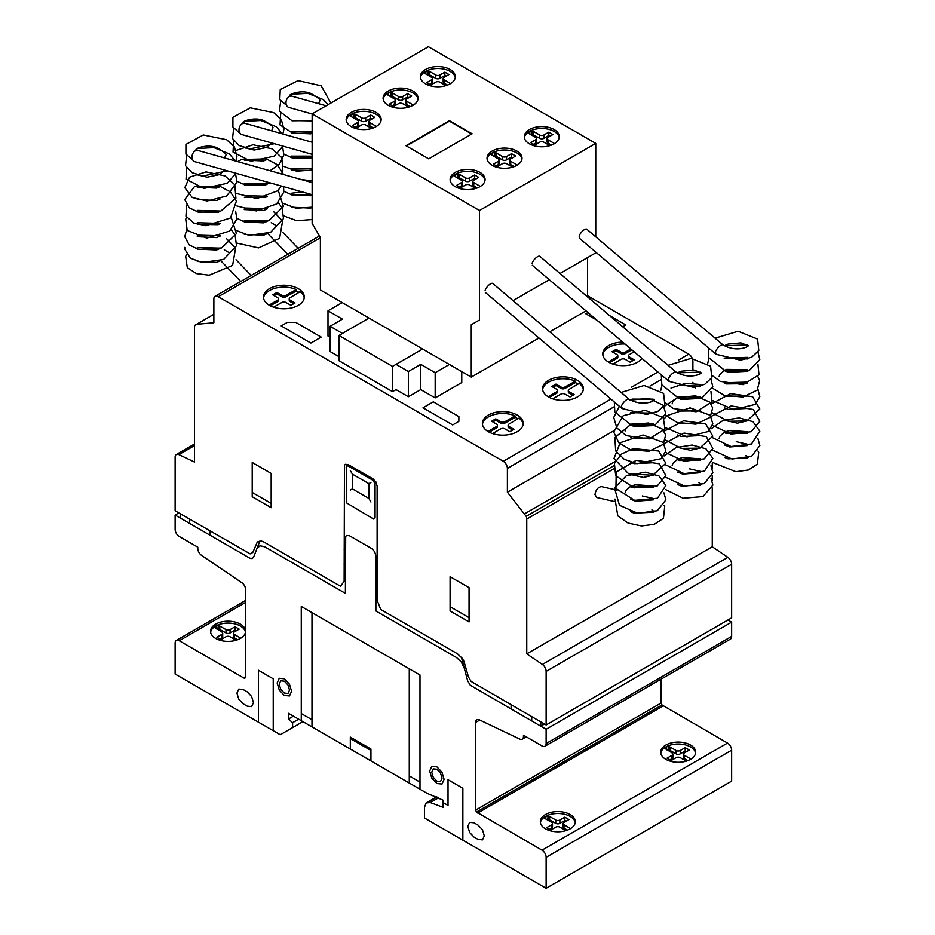 <?xml version="1.0" encoding="UTF-8"?>
<svg xmlns="http://www.w3.org/2000/svg" width="935" height="935" viewBox="0 0 935 935"><rect width="100%" height="100%" fill="white"/><g stroke="black" fill="none" stroke-linecap="round" stroke-linejoin="round"><path stroke-width="1.4" d="M715.357 352.226L716.444 354.388M668.361 379.365L669.448 381.515M621.366 406.491L622.453 408.653M192.528 159.569L185.913 154.158L185.925 144.422L203.304 134.956L226.691 139.724L234.428 147.005L236.917 156.461L235.865 161.124M239.524 132.443L240.739 134.009M286.519 105.304L279.775 99.636L280.255 89.538L298.043 80.62L321.184 85.775L330.826 103.072M617.053 490.185L601.556 486.632C598.014 487.041 595.817 489.695 594.976 494.603L596.799 497.513M629.348 399.525A5.832 2.162 130.3 0 0 629.162 399.292A5.832 2.162 130.3 0 0 625.141 400.881A5.832 2.162 130.3 0 0 621.436 406.211A5.832 2.162 130.3 0 0 621.611 408.174A5.832 2.162 130.3 0 0 622.126 408.385M629.162 399.292L492.85 283.515A5.832 2.162 130.3 0 0 488.83 285.105A5.832 2.162 130.3 0 0 485.136 290.434M676.344 372.387A5.832 2.162 130.3 0 0 676.157 372.165A5.832 2.162 130.3 0 0 672.136 373.755A5.832 2.162 130.3 0 0 668.431 379.084A5.832 2.162 130.3 0 0 668.607 381.048A5.832 2.162 130.3 0 0 669.121 381.258M676.157 372.165L539.846 256.377A5.832 2.162 130.3 0 0 535.825 257.966A5.832 2.162 130.3 0 0 532.132 263.296M723.339 345.26A5.832 2.162 130.3 0 0 723.152 345.027A5.832 2.162 130.3 0 0 719.132 346.616A5.832 2.162 130.3 0 0 715.427 351.946A5.832 2.162 130.3 0 0 715.602 353.909A5.832 2.162 130.3 0 0 716.116 354.12M723.152 345.027L586.841 229.25A5.832 2.162 130.3 0 0 582.821 230.84A5.832 2.162 130.3 0 0 579.127 236.169M312.138 182.582L198.01 150.465A5.832 4.301 105.7 0 0 193.487 152.463A5.832 4.301 105.7 0 0 192.131 158.354A5.832 4.301 105.7 0 0 194.842 161.685L312.138 194.69M312.138 142.225L245.005 123.326A5.832 4.301 105.7 0 0 240.47 125.325A5.832 4.301 105.7 0 0 239.126 131.227A5.832 4.301 105.7 0 0 241.838 134.558L312.138 154.333M326.105 105.795L291.989 96.2A5.832 4.301 105.7 0 0 287.466 98.198A5.832 4.301 105.7 0 0 286.122 104.089A5.832 4.301 105.7 0 0 288.833 107.42L312.138 113.976M425.472 69.541A17.485 10.098 180 0 1 444.534 67.343A17.485 10.098 180 0 1 455.333 76.682A17.485 10.098 180 0 1 450.202 83.811A17.485 10.098 180 0 1 425.472 83.811A17.485 10.098 180 0 1 420.353 76.682A17.485 10.098 180 0 1 425.472 69.541M420.423 77.628A17.485 10.098 180 0 1 425.472 71.446A17.485 10.098 180 0 1 450.202 71.446A17.485 10.098 180 0 1 455.251 77.628M388.224 91.046A17.485 10.098 180 0 1 407.274 88.86A17.485 10.098 180 0 1 418.074 98.187A17.485 10.098 180 0 1 412.954 105.328A17.485 10.098 180 0 1 388.224 105.328A17.485 10.098 180 0 1 383.093 98.187A17.485 10.098 180 0 1 388.224 91.046M383.175 99.133A17.485 10.098 180 0 1 388.224 92.951A17.485 10.098 180 0 1 412.954 92.951A17.485 10.098 180 0 1 417.992 99.133M351.291 112.364A17.485 10.098 180 0 1 370.353 110.178A17.485 10.098 180 0 1 381.141 119.505A17.485 10.098 180 0 1 376.022 126.646A17.485 10.098 180 0 1 351.291 126.646A17.485 10.098 180 0 1 346.16 119.505A17.485 10.098 180 0 1 351.291 112.364M346.242 120.463A17.485 10.098 180 0 1 351.291 114.269A17.485 10.098 180 0 1 376.022 114.269A17.485 10.098 180 0 1 381.071 120.463M529.409 129.544A17.485 10.098 180 0 1 548.471 127.359A17.485 10.098 180 0 1 559.27 136.685A17.485 10.098 180 0 1 554.151 143.826A17.485 10.098 180 0 1 529.409 143.826A17.485 10.098 180 0 1 524.29 136.685A17.485 10.098 180 0 1 529.409 129.544M524.371 137.632A17.485 10.098 180 0 1 529.409 131.449A17.485 10.098 180 0 1 554.151 131.449A17.485 10.098 180 0 1 559.188 137.632M492.161 151.049A17.485 10.098 180 0 1 511.211 148.864A17.485 10.098 180 0 1 522.01 158.19A17.485 10.098 180 0 1 516.891 165.331A17.485 10.098 180 0 1 492.161 165.331A17.485 10.098 180 0 1 487.03 158.19A17.485 10.098 180 0 1 492.161 151.049M487.112 159.149A17.485 10.098 180 0 1 492.161 152.954A17.485 10.098 180 0 1 516.891 152.954A17.485 10.098 180 0 1 521.94 159.149M455.228 172.379A17.485 10.098 180 0 1 474.29 170.182A17.485 10.098 180 0 1 485.078 179.52A17.485 10.098 180 0 1 479.959 186.649A17.485 10.098 180 0 1 455.228 186.649A17.485 10.098 180 0 1 450.109 179.52A17.485 10.098 180 0 1 455.228 172.379M450.179 180.467A17.485 10.098 180 0 1 455.228 174.284A17.485 10.098 180 0 1 479.959 174.284A17.485 10.098 180 0 1 485.008 180.467M477.236 187.935L473.776 185.936A2.91 1.683 180 0 1 472.923 184.756L472.923 181.413A2.91 1.683 180 0 1 473.776 180.233L478.72 177.369L474.606 174.997L474.606 178.328L469.639 181.191A2.91 1.683 180 0 1 465.536 181.18L457.986 176.949L456.514 177.405M479.935 186.17L473.776 182.606A2.91 1.683 180 0 1 472.923 181.413M475.845 179.041L474.606 178.328M474.606 174.997L469.639 177.849A2.91 1.683 180 0 1 465.536 177.849L459.365 174.296L459.365 177.627M459.365 174.296L457.986 173.606L457.986 176.949M457.986 173.606L457.414 176.949M457.414 173.618L455.625 174.506L455.625 176.89M455.625 174.506L454.083 175.885L461.411 180.233A2.91 1.683 180 0 1 462.264 181.413A2.91 1.683 180 0 1 461.411 182.606L456.467 185.469L460.581 187.841L465.548 184.978A2.91 1.683 180 0 1 469.65 184.99L475.681 188.473M462.264 181.413L462.264 184.756A2.91 1.683 180 0 1 461.411 185.936L459.342 187.129M514.168 166.617L510.709 164.618A2.91 1.683 180 0 1 509.856 163.426L509.856 160.095A2.91 1.683 180 0 1 510.709 158.903L515.652 156.052L511.527 153.667L511.527 156.998L506.571 159.862A2.91 1.683 180 0 1 502.469 159.862L494.919 155.619L493.446 156.075M516.868 164.852L510.709 161.287A2.91 1.683 180 0 1 509.856 160.095M512.766 157.723L511.527 156.998M511.527 153.667L506.571 156.531A2.91 1.683 180 0 1 502.469 156.531L496.298 152.966L496.298 156.297M496.298 152.966L494.919 152.288L494.919 155.619M494.919 152.288L494.346 155.631M494.346 152.3L492.558 153.188L492.558 155.572M492.558 153.188L491.015 154.555L498.343 158.915A2.91 1.683 180 0 1 499.197 160.095A2.91 1.683 180 0 1 498.343 161.287L493.388 164.139L497.513 166.523L502.469 163.66A2.91 1.683 180 0 1 506.583 163.672L512.614 167.143M499.197 160.095L499.197 163.426A2.91 1.683 180 0 1 498.343 164.618L496.275 165.811M551.416 145.112L547.957 143.113A2.91 1.683 180 0 1 547.104 141.921L547.104 138.59A2.91 1.683 180 0 1 547.968 137.398L552.912 134.547L548.787 132.162L548.787 135.493L543.831 138.357A2.91 1.683 180 0 1 539.717 138.357L532.179 134.114L530.694 134.57M554.128 143.335L547.957 139.771A2.91 1.683 180 0 1 547.104 138.59M550.025 136.206L548.787 135.493M548.787 132.162L543.831 135.026A2.91 1.683 180 0 1 539.717 135.026L533.546 131.461L533.546 134.792M533.546 131.461L532.179 130.783L532.179 134.114M532.179 130.783L531.594 134.114M531.594 130.783L529.818 131.683L529.818 134.067M529.818 131.683L528.263 133.05L535.603 137.398A2.91 1.683 180 0 1 536.445 138.59A2.91 1.683 180 0 1 535.591 139.782L530.648 142.634L534.773 145.018L539.729 142.155A2.91 1.683 180 0 1 543.843 142.155L549.862 145.638M536.445 138.59L536.445 141.921A2.91 1.683 180 0 1 535.591 143.113L533.534 144.306M373.299 127.931L369.839 125.933A2.91 1.683 180 0 1 368.986 124.741L368.986 121.41A2.91 1.683 180 0 1 369.839 120.218L374.783 117.366L370.657 114.982L370.657 118.313L365.702 121.176A2.91 1.683 180 0 1 361.6 121.176L354.049 116.933L352.577 117.389M375.999 126.167L369.839 122.602A2.91 1.683 180 0 1 368.986 121.41M371.896 119.025L370.657 118.313M370.657 114.982L365.702 117.845A2.91 1.683 180 0 1 361.6 117.845L355.429 114.28L355.429 117.611M355.429 114.28L354.049 113.602L354.049 116.933M354.049 113.602L353.477 116.945M353.477 113.614L351.689 114.502L351.689 116.887M351.689 114.502L350.146 115.87L357.474 120.229A2.91 1.683 180 0 1 358.327 121.41A2.91 1.683 180 0 1 357.474 122.602L352.518 125.454L356.644 127.838L361.6 124.974A2.91 1.683 180 0 1 365.714 124.986L371.744 128.457M358.327 121.41L358.327 124.741A2.91 1.683 180 0 1 357.474 125.933L355.405 127.125M410.231 106.613L406.76 104.603A2.91 1.683 180 0 1 405.919 103.423L405.919 100.092A2.91 1.683 180 0 1 406.772 98.9L411.716 96.048L407.59 93.664L407.59 96.995L402.634 99.858A2.91 1.683 180 0 1 398.532 99.858L390.982 95.615L389.498 96.071M412.931 104.837L406.76 101.272A2.91 1.683 180 0 1 405.919 100.092M408.829 97.707L407.59 96.995M407.59 93.664L402.634 96.527A2.91 1.683 180 0 1 398.532 96.515L392.361 92.962L392.361 96.293M392.361 92.962L390.982 92.284L390.982 95.615M390.982 92.284L390.398 95.615M390.398 92.284L388.621 93.184L388.621 95.569M388.621 93.184L387.078 94.552L394.406 98.9A2.91 1.683 180 0 1 395.26 100.092A2.91 1.683 180 0 1 394.395 101.284L389.451 104.136L393.577 106.52L398.532 103.656A2.91 1.683 180 0 1 402.646 103.656L408.677 107.139M395.26 100.092L395.26 103.423A2.91 1.683 180 0 1 394.395 104.615L392.338 105.795M447.479 85.097L444.02 83.098A2.91 1.683 180 0 1 443.167 81.918L443.167 78.575A2.91 1.683 180 0 1 444.031 77.395L448.975 74.531L444.85 72.159L444.85 75.49L439.894 78.353A2.91 1.683 180 0 1 435.78 78.341L428.242 74.11L426.757 74.566M450.191 83.332L444.02 79.767A2.91 1.683 180 0 1 443.167 78.575M446.089 76.203L444.85 75.49M444.85 72.159L439.894 75.01A2.91 1.683 180 0 1 435.78 75.01L429.609 71.457L429.609 74.788M429.609 71.457L428.242 70.768L428.242 74.11M428.242 70.768L427.657 74.11M427.657 70.779L425.881 71.668L425.881 74.052M425.881 71.668L424.326 73.047L431.666 77.395A2.91 1.683 180 0 1 432.508 78.575A2.91 1.683 180 0 1 431.654 79.767L426.711 82.631L430.836 85.003L435.792 82.14A2.91 1.683 180 0 1 439.894 82.151L445.925 85.634M432.508 78.575L432.508 81.918A2.91 1.683 180 0 1 431.654 83.098L429.597 84.29M472.117 133.787L428.721 158.845L406 145.731L449.408 120.673L472.117 133.787M471.707 134.021L449.408 121.153L406.421 145.965M595.759 143.382L428.382 46.75L312.138 113.871L479.503 210.492L595.759 143.382L595.759 236.812M479.503 210.492L479.503 319.98L471.263 324.737L471.263 377.097L320.378 289.99L320.378 237.63L312.138 223.348L312.138 113.871M471.263 377.097L538.992 338.002M549.71 331.808L585.988 310.864M587.507 296.863L587.507 257.628L560.007 273.499L595.759 252.871L595.759 252.111M471.263 324.737L479.503 319.98M513.011 300.638L549.289 279.694L513.011 300.638M408.373 371.499L408.373 396.732L396.031 389.603L392.525 391.625L392.525 366.391L422.62 349.012L396.008 364.358L408.373 371.499L420.75 364.358L435.172 372.691L449.396 364.475M408.373 396.732L420.75 389.591L420.75 364.358M420.75 389.591L435.172 397.913L435.172 372.691M435.172 397.913L461.761 382.567L461.761 371.616M342.21 302.601L327.998 310.806L342.42 319.139L330.055 326.28L342.42 333.421L369.009 318.064L338.926 335.455L392.525 366.391M330.055 337.231L327.998 336.039L327.998 310.806M338.926 356.632L330.055 351.502L330.055 326.28M392.525 391.625L338.926 360.676L338.926 335.455M215.669 624.148A17.485 10.098 180 0 1 234.72 621.962A17.485 10.098 180 0 1 245.519 631.289A17.485 10.098 180 0 1 240.4 638.43A17.485 10.098 180 0 1 215.669 638.43A17.485 10.098 180 0 1 210.539 631.289A17.485 10.098 180 0 1 215.669 624.148M210.62 632.235A17.485 10.098 180 0 1 215.669 626.053A17.485 10.098 180 0 1 240.4 626.053A17.485 10.098 180 0 1 245.449 632.235M665.825 745.055A17.485 10.098 180 0 1 684.887 742.857A17.485 10.098 180 0 1 695.687 752.196A17.485 10.098 180 0 1 690.556 759.325A17.485 10.098 180 0 1 665.825 759.325A17.485 10.098 180 0 1 660.706 752.196A17.485 10.098 180 0 1 665.825 745.055M660.788 753.142A17.485 10.098 180 0 1 665.825 746.96A17.485 10.098 180 0 1 690.556 746.96A17.485 10.098 180 0 1 695.605 753.142M545.456 814.549A17.485 10.098 180 0 1 564.518 812.363A17.485 10.098 180 0 1 575.305 821.69A17.485 10.098 180 0 1 570.186 828.831A17.485 10.098 180 0 1 545.456 828.831A17.485 10.098 180 0 1 540.337 821.69A17.485 10.098 180 0 1 545.456 814.549M540.407 822.636A17.485 10.098 180 0 1 545.456 816.454A17.485 10.098 180 0 1 570.186 816.454A17.485 10.098 180 0 1 575.235 822.636M269.455 288.67A20.406 11.781 180 0 1 291.697 286.122A20.406 11.781 180 0 1 304.284 297.003A20.406 11.781 180 0 1 298.312 305.336A20.406 11.781 180 0 1 271.454 306.353A20.406 11.781 180 0 1 263.483 297.003A20.406 11.781 180 0 1 269.455 288.67M273.639 307.194L281.821 302.484A2.91 1.683 180 0 1 285.946 302.473L290.89 305.336L295.016 302.952L290.072 300.1A2.91 1.683 180 0 1 289.219 298.908A2.91 1.683 180 0 1 290.06 297.716L300.077 291.732A20.406 11.781 180 0 1 304.226 297.961M299.036 292.445A20.406 11.781 0 0 0 296.313 290.995L296.313 289.558L285.946 295.331A2.91 1.683 180 0 1 281.821 295.343L276.877 292.48L272.751 294.864L277.695 297.716A2.91 1.683 180 0 1 278.548 298.908A2.91 1.683 180 0 1 277.695 300.1L269.093 305.126M263.541 297.961A20.406 11.781 180 0 1 269.455 290.575A20.406 11.781 180 0 1 296.313 289.558M488.35 415.058A20.406 11.781 180 0 1 510.592 412.499A20.406 11.781 180 0 1 523.191 423.38A20.406 11.781 180 0 1 517.207 431.713A20.406 11.781 180 0 1 490.361 432.73A20.406 11.781 180 0 1 482.378 423.38A20.406 11.781 180 0 1 488.35 415.058M492.535 433.571L500.716 428.861A2.91 1.683 180 0 1 504.842 428.861L509.785 431.713L513.911 429.329L508.967 426.477A2.91 1.683 180 0 1 508.114 425.285A2.91 1.683 180 0 1 508.967 424.093L518.972 418.12A20.406 11.781 180 0 1 523.121 424.338M517.932 418.822A20.406 11.781 0 0 0 515.208 417.372L515.208 415.946L504.842 421.72A2.91 1.683 180 0 1 500.716 421.72L495.772 418.857L491.646 421.241L496.59 424.093A2.91 1.683 180 0 1 497.443 425.285A2.91 1.683 180 0 1 496.59 426.477L488 431.502M482.437 424.338A20.406 11.781 180 0 1 488.35 416.952A20.406 11.781 180 0 1 515.208 415.946M548.541 380.3A20.406 11.781 180 0 1 570.782 377.752A20.406 11.781 180 0 1 583.37 388.633A20.406 11.781 180 0 1 577.398 396.966A20.406 11.781 180 0 1 550.54 397.983A20.406 11.781 180 0 1 542.569 388.633A20.406 11.781 180 0 1 548.541 380.3M552.725 398.824L560.907 394.114A2.91 1.683 180 0 1 565.032 394.102L569.976 396.966L574.102 394.582L569.158 391.73A2.91 1.683 180 0 1 568.305 390.538A2.91 1.683 180 0 1 569.146 389.346L579.162 383.362A20.406 11.781 180 0 1 583.311 389.591M578.122 384.075A20.406 11.781 0 0 0 575.399 382.625L575.399 381.188L565.032 386.961A2.91 1.683 180 0 1 560.907 386.973L555.963 384.11L551.837 386.494L556.781 389.346A2.91 1.683 180 0 1 557.634 390.538A2.91 1.683 180 0 1 556.781 391.73L548.179 396.756M542.627 389.591A20.406 11.781 180 0 1 548.541 382.205A20.406 11.781 180 0 1 575.399 381.188M641.983 358.432A20.406 11.781 180 0 1 637.588 362.219A20.406 11.781 180 0 1 610.73 363.236A20.406 11.781 180 0 1 602.748 353.886A20.406 11.781 180 0 1 608.732 345.553A20.406 11.781 180 0 1 622.768 342.105M602.818 354.844A20.406 11.781 180 0 1 608.732 347.458A20.406 11.781 180 0 1 625.071 344.057M612.904 364.077L621.097 359.356A2.91 1.683 180 0 1 625.211 359.356L630.167 362.219L634.281 359.835L629.337 356.983A2.91 1.683 180 0 1 628.484 355.791A2.91 1.683 180 0 1 629.337 354.599L634.187 351.805M631.85 349.819L625.211 353.652A2.91 1.683 180 0 1 621.097 353.652L616.153 350.789L616.153 349.363L612.028 351.747L616.971 354.599A2.91 1.683 180 0 1 617.825 355.791A2.91 1.683 180 0 1 616.971 356.983L608.369 362.009M616.153 350.789L613.267 352.46M630.844 348.965L625.211 352.214A2.91 1.683 180 0 1 621.097 352.214L616.153 349.363M633.053 360.548L629.337 358.409A2.91 1.683 180 0 1 628.484 357.217L628.484 355.791M617.825 355.791L617.825 357.217A2.91 1.683 180 0 1 616.971 358.409L616.971 356.983L616.971 358.409L609.573 362.675M608.895 362.312L608.895 361.646M575.399 382.625L565.032 388.399A2.91 1.683 180 0 1 560.907 388.399L555.963 385.536L553.076 387.207M555.963 385.536L555.963 384.11M573.097 383.736L573.097 382.31M572.863 395.295L569.158 393.156A2.91 1.683 180 0 1 568.305 391.964L568.305 390.538M557.634 390.538L557.634 391.964A2.91 1.683 180 0 1 556.781 393.156L556.781 391.73L556.792 393.156L549.394 397.433M548.716 397.059L548.716 396.393M515.208 417.372L504.842 423.146A2.91 1.683 180 0 1 500.716 423.146L495.772 420.294L492.885 421.954M495.772 420.294L495.772 418.857M512.918 418.483L512.918 417.057M512.672 430.042L508.967 427.903A2.91 1.683 180 0 1 508.114 426.711L508.114 425.285M497.443 425.285L497.443 426.711A2.91 1.683 180 0 1 496.59 427.903L496.59 426.477L496.602 427.903L489.204 432.18M488.526 431.818L488.526 431.14M296.313 290.995L285.946 296.769A2.91 1.683 180 0 1 281.821 296.769L276.877 293.906L273.99 295.577M276.877 293.906L276.877 292.48M294.022 292.106L294.022 290.68M293.777 303.665L290.072 301.526A2.91 1.683 180 0 1 289.219 300.334L289.219 298.908M278.548 298.908L278.548 300.334A2.91 1.683 180 0 1 277.695 301.526L277.695 300.1L277.707 301.526L270.308 305.803M269.631 305.429L269.631 304.763M567.463 830.116L564.004 828.106A2.91 1.683 180 0 1 563.15 826.926L563.15 823.595A2.91 1.683 180 0 1 564.004 822.403L568.947 819.551L564.833 817.167L564.833 820.498L559.866 823.361A2.91 1.683 180 0 1 555.764 823.361L548.214 819.118L546.741 819.574M570.163 828.34L564.004 824.775A2.91 1.683 180 0 1 563.15 823.595M566.072 821.21L564.833 820.498M564.833 817.167L559.866 820.03A2.91 1.683 180 0 1 555.764 820.018L549.593 816.465L549.593 819.796M549.593 816.465L548.214 815.788L548.214 819.118M548.214 815.788L547.641 819.118M547.641 815.788L545.853 816.687L545.853 819.06M545.853 816.687L544.31 818.055L551.65 822.403A2.91 1.683 180 0 1 552.491 823.595A2.91 1.683 180 0 1 551.638 824.787L546.694 827.639L550.808 830.023L555.776 827.159A2.91 1.683 180 0 1 559.878 827.159L565.909 830.642M552.491 823.595L552.491 826.926A2.91 1.683 180 0 1 551.638 828.118L549.581 829.298M687.833 760.611L684.373 758.612A2.91 1.683 180 0 1 683.52 757.432L683.52 754.089A2.91 1.683 180 0 1 684.385 752.909L689.329 750.045L685.203 747.673L685.203 751.004L680.248 753.867A2.91 1.683 180 0 1 676.134 753.855L668.595 749.625L667.111 750.08M690.544 758.846L684.373 755.281A2.91 1.683 180 0 1 683.52 754.089M686.442 751.717L685.203 751.004M685.203 747.673L680.248 750.524A2.91 1.683 180 0 1 676.134 750.524L669.963 746.971L669.963 750.302M669.963 746.971L668.595 746.282L668.595 749.625M668.595 746.282L668.011 749.625M668.011 746.294L666.234 747.182L666.234 749.566M666.234 747.182L664.68 748.561M664.68 748.21L672.02 752.909A2.91 1.683 180 0 1 672.861 754.089A2.91 1.683 180 0 1 672.008 755.281L667.064 758.145L671.19 760.517L676.145 757.654A2.91 1.683 180 0 1 680.259 757.666L686.278 761.148M672.861 754.089L672.861 757.432A2.91 1.683 180 0 1 672.008 758.612L669.951 759.804M237.677 639.704L234.218 637.705A2.91 1.683 180 0 1 233.364 636.525L233.364 633.194A2.91 1.683 180 0 1 234.218 632.002L239.161 629.138L235.036 626.766L235.036 630.096L230.08 632.96A2.91 1.683 180 0 1 225.978 632.948L218.428 628.717L216.955 629.173M240.377 637.939L234.218 634.374A2.91 1.683 180 0 1 233.364 633.194M236.274 630.809L235.036 630.096M235.036 626.766L230.08 629.629A2.91 1.683 180 0 1 225.978 629.617L219.807 626.064L219.807 629.395M219.807 626.064L218.428 625.386L218.428 628.717M218.428 625.386L217.855 628.717M217.855 625.386L216.067 626.286L216.067 628.659M216.067 626.286L214.524 627.654M214.524 627.315L221.852 632.002A2.91 1.683 180 0 1 222.705 633.194A2.91 1.683 180 0 1 221.84 634.374L216.897 637.238L221.022 639.622L225.978 636.758A2.91 1.683 180 0 1 230.092 636.758L236.123 640.241M222.705 633.194L222.705 636.525A2.91 1.683 180 0 1 221.84 637.717L219.783 638.897M175.125 515.056L180.478 518.154L180.478 513.864L175.125 510.767L175.125 457.168A5.844 3.378 60 0 1 176.329 454.503A5.844 3.378 60 0 1 178.901 454.609L194.503 462.042L194.503 327.215A5.797 3.354 60 0 1 195.053 325.17L196.56 324.293L213.87 322.75L213.87 298.943A5.855 3.378 60 0 1 215.085 296.278A5.855 3.378 60 0 1 218.264 296.722L503.264 461.271A5.832 3.366 60 0 1 507.389 468.412L507.389 492.207L526.206 516.354A5.797 3.354 60 0 1 526.756 519.054L526.756 653.869L542.37 664.458A5.844 3.378 60 0 1 546.133 671.388L546.133 724.976L540.781 721.878L540.781 726.168L546.133 729.253L546.133 743.535A5.844 3.378 60 0 1 544.93 746.212A5.844 3.378 60 0 1 541.844 745.826L523.46 735.214L523.46 736.488A5.832 3.366 60 0 1 522.256 739.153A5.832 3.366 60 0 1 519.696 739.059L479.41 719.868A5.82 3.354 -120 0 0 476.85 719.763A5.82 3.354 -120 0 0 475.646 722.428L475.646 810.107L476.488 812.059L542.008 850.16A5.832 3.366 60 0 1 546.133 857.313L546.133 888.25L424.525 818.043L424.525 807.185L426.161 802.931L430.322 802.557L443.073 807.326L443.073 800.185L427.272 793.429L288.494 713.312L288.494 719.027L292.608 722.685L292.608 727.594L280.243 734.735L175.125 674.042L175.125 643.105A5.832 3.366 60 0 1 176.329 640.44A5.832 3.366 60 0 1 179.251 640.732L243.556 677.852A2.91 1.683 -120 0 0 245.017 678.004A2.91 1.683 -120 0 0 245.613 676.671L245.613 589.623A5.82 3.354 -120 0 0 241.873 582.727L201.563 555.378A5.832 3.366 60 0 1 197.799 548.459L197.799 547.185L179.251 536.48A5.832 3.366 60 0 1 175.125 529.327L175.125 515.056L178.83 512.918M292.608 727.594L302.917 721.645M292.608 722.685L298.662 719.19M288.494 719.027L293.438 716.163M430.322 802.557L438.702 797.719M428.031 802.195L436.937 797.052M426.161 802.931L436.575 796.912M546.133 888.25L731.649 781.146L731.649 750.209A5.832 3.366 -120 0 0 727.524 743.068L661.992 704.967L661.15 703.003L661.15 679.102M477.703 813.041L663.219 705.937M476.488 812.059L661.992 704.967M475.646 810.107L661.15 703.003M544.93 746.212L730.434 639.108A5.844 3.378 -120 0 0 731.649 636.431L731.649 622.161L727.933 620.01M546.133 729.253L731.649 622.161M259.907 540.909L253.607 557.237L252.099 558.639L249.738 558.137L180.478 518.154L180.478 513.864L250.148 553.871L252.789 552.48L257.335 541.961L261.391 541.026L263.869 542.019L340.574 586.292L344.138 581.219L344.454 465.338L345.342 464.309L348.264 464.601L372.995 478.884L375.917 481.957L377.121 486.025L377.121 600.258L380.685 609.456L457.39 653.74L462.112 658.193L463.924 661.244L468.47 677.01L471.111 681.44L540.781 721.878L540.781 726.168L544.486 724.017M546.133 724.976L731.649 617.871L731.649 564.284A5.844 3.378 -120 0 0 727.886 557.353L712.271 546.765L712.271 487.93M526.756 653.869L712.271 546.765M712.271 480.683L712.271 475.553M712.271 468.295L712.271 463.176M526.206 516.354L613.886 465.735M524.699 513.747L614.903 461.668M695.196 387.967L694.6 387.23M507.389 492.207L613.699 430.825M692.893 383.198L692.893 382.286M692.893 370.821L692.893 361.307A5.832 3.366 -120 0 0 688.768 354.166L587.507 295.705M218.264 296.722L320.378 237.77M196.56 324.293L213.87 314.3M511.094 704.745L511.094 709.022M531.711 716.642L531.711 720.932M368.869 498.39L368.869 483.64L352.39 474.115L352.39 488.876L368.869 498.39M370.938 501.966L369.033 498.671M369.033 483.547L370.938 482.448M375.064 483.874L375.064 517.674L373.79 519.135L346.803 503.042L346.207 467.219L346.803 465.875L348.264 466.027L372.995 480.309L375.064 483.874M352.226 488.97L350.321 490.069M352.226 473.846L350.321 470.55M469.054 621.927L469.054 587.648L450.086 576.696L450.086 610.976L469.054 621.927M450.086 606.686L469.054 617.638M461.352 657.212L467.652 680.809L470.282 685.25L540.781 726.168M377.121 558.37L376.712 557.657M377.121 583.604L375.882 582.891M377.121 568.854L375.882 568.129M377.121 567.896L376.712 567.183M345.377 565.278L344.138 564.565M345.377 550.528L344.138 549.803M256.95 548.564L259.977 545.771L264.698 546.788L345.377 593.363L345.693 536.503L346.581 535.475L349.503 535.767L371.756 548.611L374.678 551.697L375.882 555.752L375.882 610.976L456.56 657.55L461.294 662.003L464.309 668.28M377.121 597.407L375.882 596.694M345.377 579.081L344.138 578.368M409.273 775.91L419.99 782.092M462.86 840.179L462.86 788.287L448.029 779.72L448.029 805.421L443.073 802.557M301.269 713.557L311.986 719.74M370.938 760.915L370.938 749.017L350.321 737.107L350.321 749.017M350.321 738.545L370.938 750.443M419.99 789.233L419.99 674.988L301.269 606.453L301.269 720.686M252.216 462.463L252.216 496.73L271.173 507.682L271.173 473.414L252.216 462.463M252.216 492.441L271.173 503.392M210.165 530.998L210.165 535.288M189.548 519.1L189.548 523.39M273.23 730.691L273.23 678.81L258.399 670.231L258.399 722.124M473.998 837.07L478.124 839.455L482.495 839.887L484.307 835.89L482.495 829.789L478.124 825.173L473.998 822.788L469.627 822.368L467.816 826.365L469.627 832.466L473.998 837.07M312.138 726.974L409.121 782.957M243.147 703.798L247.261 706.17L251.644 706.603L253.455 702.606L251.644 696.517L247.261 691.888L243.147 689.516L238.764 689.083L236.952 693.08L238.764 699.181L243.147 703.798M311.986 726.881L311.986 612.635M409.273 668.805L409.273 783.051M441.998 784.033L436.89 783.53L431.795 778.142L429.679 771.036L431.795 766.361L436.89 766.864L441.998 772.252L444.113 779.358L441.998 784.033M433.244 777.301L431.736 772.216L433.244 768.886L436.89 769.248L440.537 773.093L442.045 778.165L440.537 781.508L436.89 781.146L433.244 777.301M289.464 695.967L284.369 695.465L279.261 690.077L277.157 682.971L279.261 678.296L284.369 678.798L289.464 684.186L291.58 691.304L289.464 695.967M280.722 689.235L279.214 684.163L280.722 680.82L284.369 681.183L288.015 685.028L289.523 690.112L288.015 693.443L284.369 693.08L280.722 689.235M452.692 424.934L423.017 407.8L433.326 401.84L458.875 416.601L458.875 421.358L452.692 424.934M321.196 337.103L310.887 343.063L281.201 325.918L287.384 322.353L295.635 322.353L321.196 337.103M597.009 320.226L585.848 313.786L587.975 312.559M609.503 315.539L625.831 324.971L622.722 326.771M473.776 182.606L473.776 185.936M469.639 177.849L469.639 181.191M465.536 177.849L465.536 181.18M461.411 182.606L461.411 185.936M510.709 161.287L510.709 164.618M506.571 156.531L506.571 159.862M502.469 156.531L502.469 159.862M498.343 161.287L498.343 164.618M547.957 139.771L547.957 143.113M543.831 135.026L543.831 138.357M539.717 135.026L539.717 138.357M535.591 139.782L535.591 143.113M369.839 122.602L369.839 125.933M365.702 117.845L365.702 121.176M361.6 117.845L361.6 121.176M357.474 122.602L357.474 125.933M406.76 101.272L406.76 104.603M402.634 96.527L402.634 99.858M398.532 96.515L398.532 99.858M394.395 101.284L394.395 104.615M444.02 79.767L444.02 83.098M439.894 75.01L439.894 78.353M435.78 75.01L435.78 78.341M431.654 79.767L431.654 83.098M621.097 353.652L621.097 352.214M625.211 353.652L625.211 352.214M629.337 358.409L629.337 356.983M560.907 388.399L560.907 386.973M565.032 388.399L565.032 386.961M569.158 393.156L569.158 391.73M500.716 423.146L500.716 421.72M504.842 423.146L504.842 421.72M508.967 427.903L508.967 426.477M281.821 296.769L281.821 295.343M285.946 296.769L285.946 295.331M290.072 301.526L290.072 300.1M564.004 824.775L564.004 828.106M559.866 820.03L559.866 823.361M555.764 820.018L555.764 823.361M551.638 824.787L551.638 828.118M684.373 755.281L684.373 758.612M680.248 750.524L680.248 753.867M676.134 750.524L676.134 753.855M672.008 755.281L672.008 758.612M234.218 634.374L234.218 637.705M230.08 629.629L230.08 632.96M225.978 629.617L225.978 632.948M221.84 634.374L221.84 637.717M243.556 677.852L245.613 676.659M179.251 640.732L245.613 602.409M546.133 857.313L731.649 750.209M542.008 850.16L727.524 743.068M475.646 722.428L479.772 720.043M523.46 736.488L524.57 735.845M546.133 743.535L731.649 636.431M546.133 671.388L731.649 564.284M542.37 664.458L727.886 557.353M526.756 519.054L613.722 468.856M507.389 468.412L613.722 407.017M649.977 386.085L660.718 379.891M503.264 461.271L610.929 399.105M631.616 387.172L657.924 371.978M678.611 360.033L688.768 354.166M178.901 454.609L194.503 445.598M724.531 457.344L728.049 458.851L747.334 457.963M747.334 445.586L729.744 446.977L724.531 444.966M747.346 433.209L726.121 433.361L724.531 432.589M747.346 420.832L737.493 423.169L724.531 420.212M747.346 408.455L728.213 409.401L724.531 407.835M747.346 396.078L725.957 396.159L724.531 395.458M747.346 383.701L726.296 383.934L724.531 383.081M747.346 371.324L728.271 372.282L724.531 370.704M747.346 358.947L724.52 358.327M748.479 345.786L746.235 347.189C738.498 350.111 730.562 349.246 722.416 344.618M716.397 354.365L740.52 360.209L751.705 357.228L758.811 350.473L757.595 339.101L738.112 331.235L715.088 338.178M708.309 347.715L708.812 357.719L725.607 371.043L749.005 370.774L759.804 359.589L757.946 351.969M747.346 344.992L724.146 345.74M708.999 358.163L707.725 363.364M712.505 375.788L720.324 381.386L743.126 384.647L759.01 374.806L757.946 364.346M747.346 357.369L724.146 358.117M712.517 388.165L724.204 395.353L742.939 397.048L757.151 390.164L759.676 380.755L757.946 376.723M747.346 369.746L724.531 370.365M712.505 400.542L733.952 409.717L755.293 404.387L759.816 396.697L757.946 389.1M747.346 382.123L724.531 382.742M712.505 412.919L728.213 421.229L746.726 421.007L759.816 409.027L752.64 396.732L730.644 393.635L711.103 404.084M712.505 425.296L730.925 434.12L751.191 431.736L759.828 421.334L753.306 409.495L731.123 405.942L711.103 416.461M712.505 437.673L731.1 446.521L751.46 443.985L759.839 431.222L752.979 421.685L739.199 417.91L723.164 420.353L711.103 428.838M712.505 450.039L732.012 459.027L751.611 456.292L759.874 445.527L757.946 438.608M747.346 431.631L724.543 432.25M712.505 462.416L735.915 471.707L748.456 469.989L757.397 464.122L758.729 452.318L757.946 450.986M724.228 345.786L728.049 344.115L740.929 342.9L748.316 345.786M748.316 370.541L747.158 369.629L726.635 369.383L724.228 370.541M724.146 370.576L719.716 374.619L719.12 376.735M748.316 432.426L747.486 431.725L729.136 430.404L724.228 432.426M724.146 432.461L719.892 436.213L719.12 438.608M745.92 455.625L748.526 457.46M677.536 484.47L681.054 485.978L700.338 485.101M700.338 472.724L682.749 474.103L677.548 472.105M700.35 460.347L679.126 460.487L677.536 459.728M700.35 447.97L690.497 450.308L677.536 447.351M700.35 435.593L681.218 436.528L677.536 434.974M700.35 423.216L678.962 423.298L677.536 422.597M700.35 410.839L679.301 411.061L677.536 410.22M700.35 398.462L681.276 399.42L677.536 397.842M700.35 386.085L677.524 385.465M701.484 372.913L699.24 374.316C691.514 377.237 683.567 376.384 675.421 371.744M669.402 381.492L693.525 387.335L704.71 384.367L711.815 377.6L710.6 366.228L691.117 358.374L668.093 365.316M661.314 374.841L661.816 384.846L678.611 398.181L702.01 397.913L712.809 386.728L710.951 379.107M700.35 372.13L677.15 372.878M662.003 385.302L660.729 390.491M665.51 402.915L673.329 408.513L696.131 411.774L712.014 401.933L710.951 391.484M700.35 384.507L685.472 383.385L671.003 388.072M665.521 415.304L677.209 422.48L695.944 424.186L710.156 417.302L712.68 407.882L709.455 402.027L695.593 395.856L677.77 397.422L664.107 406.468M665.51 427.669L686.956 436.855L708.298 431.514L712.821 423.824L710.238 415.28L690.053 407.87L667.146 415.596L664.107 418.845M665.51 440.046L681.218 448.368L699.731 448.145L712.821 436.166L705.644 423.859L683.649 420.773L664.107 431.222M665.51 452.423L683.929 461.247L704.195 458.875L712.832 448.461L706.311 436.633L684.128 433.069L664.107 443.599M665.521 464.8L684.104 473.659L704.464 471.123L712.844 458.36L705.983 448.812L692.204 445.048L676.169 447.491L664.107 455.976M665.51 477.177L684.782 486.13L704.265 483.594L712.879 472.771L710.951 465.735M700.35 458.769L677.548 459.377M665.51 489.554L683.158 498.25L702.991 496.543L712.879 485.113L710.951 478.112M677.232 372.913L681.054 371.242L693.934 370.038L701.32 372.913M701.32 397.667L700.163 396.767L679.64 396.522L677.232 397.667M677.15 397.714L672.732 401.746L672.125 403.862M701.32 459.552L700.49 458.851L682.141 457.542L677.232 459.552M677.15 459.599L672.896 463.351L672.125 465.735M698.924 482.752L701.53 484.587M630.541 511.609L634.059 513.116L653.343 512.228M653.343 499.851L635.753 501.242L630.552 499.232M653.355 487.474L632.13 487.626L630.541 486.854M653.355 475.097L643.514 477.434L630.541 474.477M653.355 462.72L634.222 463.655L630.541 462.1M653.355 450.343L631.966 450.425L630.541 449.723M653.355 437.966L632.305 438.199L630.541 437.346M653.355 425.589L634.281 426.547L630.541 424.969M653.355 413.212L630.529 412.592M654.488 400.051L652.244 401.454C644.519 404.376 636.571 403.511 628.425 398.883M622.406 408.63L646.529 414.474L657.714 411.493L664.82 404.738L663.605 393.366L644.121 385.5L621.097 392.443M614.318 401.98L614.821 411.984L631.616 425.308L655.014 425.039L665.813 413.854L663.266 405.311L648.691 398.252L629.5 400.238M619.391 406.293L613.746 417.407L616.831 427.985L626.333 435.652L649.135 438.912L665.019 429.072L663.254 417.676L645.162 410.29L623.224 415.689L613.734 432.063L618.783 442.711L630.213 449.618L648.948 451.313L663.16 444.429L665.685 435.02L662.459 429.165L648.598 422.994L630.774 424.56L614.856 437.557L615.686 450.927L624.311 459.33L637.121 463.655L661.302 458.653L665.825 450.962L663.242 442.407L643.058 434.997L620.162 442.734L613.968 458.582L628.636 473.788L652.735 475.272L665.825 463.292L658.649 450.997L633.182 448.613L621.272 454.188L614.412 463.538L615.721 475.74L634.175 487.86L657.212 486.001L665.837 475.599L659.315 463.76L636.197 460.347L616.212 472.035L615.943 488.514L634.62 500.33L657.469 498.25L665.849 485.487L658.988 475.95L645.208 472.175L626.193 475.903L614.494 488.023L619.508 505.297L637.81 513.257L657.305 510.709L665.884 499.886L663.955 492.874M653.366 485.896L630.552 486.516M615.008 499.056L617.825 515.898L628.051 523.051L641.387 525.949L654.29 524.301L663.464 518.306L664.703 506.501L663.955 505.251M654.325 400.051L653.179 399.151L632.118 399.116L630.237 400.051M654.325 424.806L653.168 423.894L632.644 423.649L630.237 424.806M630.155 424.841L625.737 428.884L625.129 430.988M654.325 486.691L653.495 485.99L635.146 484.669L630.237 486.691M630.155 486.726L625.901 490.478L625.129 492.874M654.535 511.725L651.929 509.891M220.111 260.853L216.593 262.361L197.297 261.473M228.537 252.321L224.26 249.809M220.111 248.137L197.297 247.518M186.696 254.495L185.668 256.354L187.316 267.714L196.455 273.581L209.195 275.206L232.616 265.4L235.585 248.184L226.504 238.624M220.111 235.76L197.297 235.141M184.779 247.389L184.768 249.131L190.308 258.154L202.018 262.49L223.605 259.486L236.508 245.73L235.059 234.72L231.202 229.741M220.122 223.383L197.297 222.764M186.696 229.741L184.768 236.684L189.045 244.76L198.349 249.388L221.63 247.939L236.438 233.656L231.202 217.364M220.111 211.006L197.297 210.387M186.696 217.364L185.726 219.094L187.21 230.442L206.787 238.109L229.683 231.062L236.859 219.082L235.643 211.181M186.696 204.987L185.948 216.102L193.732 223.009L205.829 225.709L230.489 218.007L236.426 201.037L230.361 191.862L219.409 186.03L194.422 186.673L184.768 199.599L189.15 207.734L198.629 212.327L220.812 211.111L235.9 198.173L234.814 184.768L225.043 175.944L206.027 171.888L189.583 177.147L184.814 187.666L192.259 197.507L207.079 200.978L226.714 195.988L236.835 182.103L235.643 174.05M186.696 167.856L186.042 179.169L203.83 188.449L227.287 183.26L235.959 173.256M235.316 160.96L229.309 153.878L213.951 147.636L197.308 148.501M186.696 155.479L185.516 165.659L192.154 172.706L203.07 175.99L227.357 170.836M224.692 157.98L225.522 155.49C227.275 154.544 224.295 151.914 216.593 147.625C207.149 143.698 194.725 148.7 196.116 149.588M197.881 150.43L196.163 149.296M205.758 164.759L197.086 162.316M224.832 170.123L219.257 174.658L207.161 177.182L197.297 174.833M220.122 186.591L216.593 188.099L197.297 187.222M220.111 198.98L216.604 200.476L197.297 199.587M220.111 211.357L218.065 212.303L197.297 211.965M220.111 223.722L218.077 224.68L197.297 224.342M220.111 236.099L216.604 237.607L197.297 236.719M220.111 248.476L216.593 249.984L197.308 249.096M267.106 233.727L263.588 235.223L244.292 234.346M275.533 225.183L271.243 222.67M267.106 221.011L244.292 220.391M236.917 243.112L258.563 247.904L279.612 238.273L282.58 221.046L273.499 211.497M267.106 208.634L244.292 208.014M236.917 230.735L249.014 235.363L270.601 232.359L283.504 218.603L282.054 207.593L278.198 202.615M267.118 196.256L244.292 195.637M236.917 218.358L245.344 222.261L268.625 220.812L283.434 206.53L278.198 190.237M267.106 183.879L244.292 183.26M236.917 205.981L256.26 210.936L276.678 203.935L283.854 191.944L283.515 186.638M236.917 193.603L256.844 198.536L277.485 190.88L281.575 186.088M283.574 174.541L277.356 164.724L266.405 158.903L241.417 159.534L237.607 161.615M236.917 181.226L245.624 185.2L270.39 182.944M281.435 173.945L282.896 171.035L281.809 157.641L272.038 148.817L253.023 144.761L236.087 150.43M270.028 170.731L279.413 164.233L283.831 154.965L282.639 146.924M233.692 140.729L233.037 152.031L250.825 161.311L274.282 156.122L282.954 146.129M282.312 133.834L276.304 126.739L260.947 120.498L244.292 121.375M233.692 128.352L232.511 138.52L239.15 145.568L250.066 148.852L274.352 143.709M282.861 133.986L283.913 129.334L281.423 119.879L273.686 112.597L250.299 107.829L232.92 117.296L232.909 127.031L240.727 133.997M271.688 130.842L272.517 128.352C274.271 127.405 271.29 124.787 263.588 120.486C254.145 116.559 241.721 121.573 243.112 122.45M244.876 123.303L243.158 122.169M252.754 137.62L244.082 135.189M271.828 142.997L266.253 147.52L254.156 150.044L244.292 147.707M267.118 159.464L263.588 160.972L244.292 160.084M267.106 184.218L265.061 185.177L244.292 184.838M267.106 196.595L265.072 197.554L244.292 197.215M267.106 208.972L263.6 210.469L244.292 209.592M267.106 221.35L263.588 222.857L244.304 221.969M312.138 207.523L310.584 208.096L291.288 207.208M302.087 191.862L291.288 193.253M283.913 215.973L296.64 220.683L312.138 219.561M312.138 180.911L301.128 179.485M283.913 203.608L296.009 208.224L312.138 207.184M312.138 168.534L291.288 168.499M283.913 191.231L292.339 195.123L312.138 194.807M312.138 156.157L291.288 156.122M283.913 166.477L296.629 171.175L312.138 170.053M312.138 131.403L291.288 131.368M283.913 154.1L292.62 158.073L312.138 157.676M280.687 113.602L280.032 124.904L293.017 133.413L312.138 132.922M328.103 104.638L323.288 99.601L307.931 93.371L291.288 94.248M280.687 101.214L279.39 111.078L292.071 120.79L312.138 120.545M318.683 103.715L319.513 101.225C321.266 100.279 318.286 97.649 310.584 93.36C301.14 89.433 288.705 94.447 290.107 95.323M291.872 96.165L290.154 95.031M299.738 110.494L291.077 108.051M291.288 120.58L312.138 120.884M312.138 133.261L310.584 133.834L291.288 132.957M312.138 158.015L291.288 157.699M312.138 170.392L291.288 170.077M312.138 195.146L310.584 195.719L291.299 194.831M614.178 501.487L596.705 497.49M642.275 495.947L653.787 498.577M298.171 248.313L283.013 232.616M287.758 254.32L268.065 233.914M251.176 275.451L236.017 259.743M240.762 281.458L221.069 261.052M689.27 468.809L700.783 471.45M736.266 441.682L747.778 444.312M621.611 408.174L485.312 292.398M668.607 381.048L532.295 265.26M715.602 353.909L579.291 238.133M176.329 640.44L245.613 600.434M522.256 739.153L526.276 736.838M215.085 296.278L319.454 236.029M176.329 454.503L194.503 444.008"/></g></svg>
